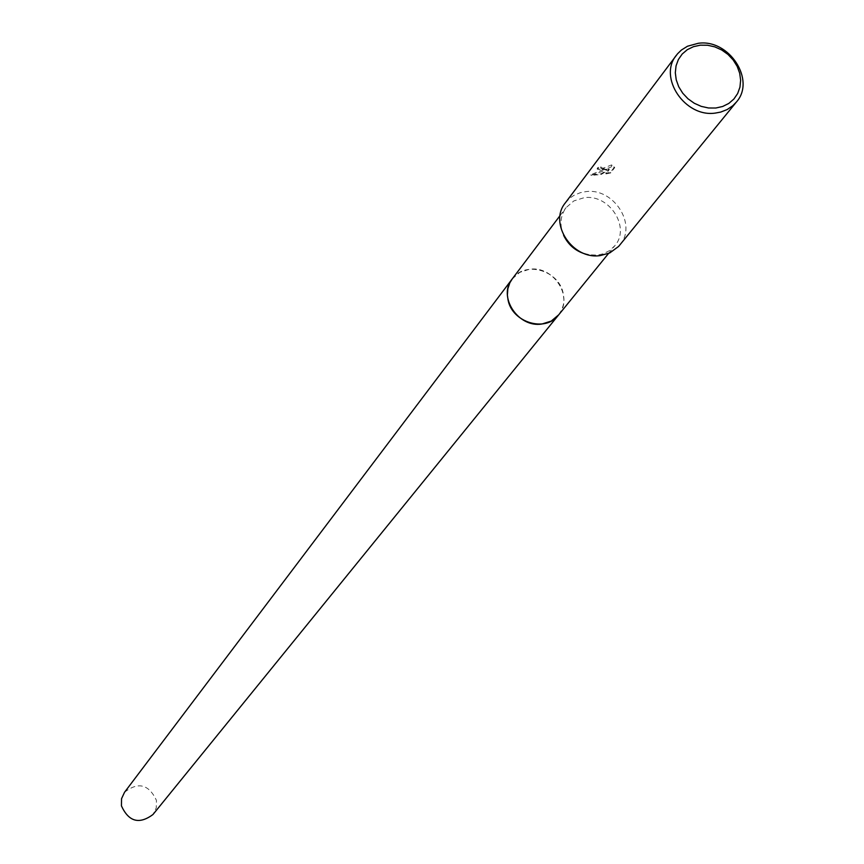 <?xml version="1.0" encoding="UTF-8"?>
<svg xmlns="http://www.w3.org/2000/svg" width="864" height="864" viewBox="0 0 864 864"><rect width="100%" height="100%" fill="white"/><g stroke="black" fill="none" stroke-linecap="round" stroke-linejoin="round"><path stroke-width="0.65" stroke-dasharray="4.32 3.24" d="M563.663 235.451C559.429 225.245 560.218 215.989 566.017 207.695L573.826 200.945L583.967 197.748C609.304 193.655 631.098 227.642 614.714 245.84L609.563 250.603L603.169 253.811L597.445 255.096L588.341 254.772M512.266 278.878L519.728 272.387L529.405 269.287C553.576 265.248 574.193 297.626 558.49 315.09M565.38 202.813L569.959 198.061L574.085 195.264L580.327 192.694L585.403 191.7C613.624 187.164 637.902 225.05 619.607 245.29M602.219 169.582L606.593 169.171L601.744 170.219L590.911 174.712L600.923 173.891L609.098 168.944L605.815 173.243L610.427 172.314L614.509 167L611.572 164.938L603.31 168.145L600.696 167.584L600.901 166.73L597.618 167.724L597.175 168.566L602.219 169.582M610.589 172.994L605.966 173.902L609.26 169.603L601.085 174.528L591.073 175.392L606.744 169.819L597.326 169.225L597.769 168.383L601.052 167.378L600.847 168.232L602.348 168.772L607.727 168.296L611.248 166.936L611.734 165.596L614.671 167.681L610.589 172.994L610.427 172.314M601.052 167.378L600.901 166.73M606.744 169.819L606.593 169.171M591.073 175.392L590.911 174.712M601.085 174.528L600.923 173.891M609.26 169.603L609.098 168.944M605.966 173.902L605.815 173.243M614.671 167.681L614.509 167M611.734 165.596L611.572 164.938M597.769 168.383L597.618 167.724M124.546 792.256C138.229 781.553 148.856 784.264 156.438 800.377L156.265 807.872L152.971 814.514M512.503 278.564C525.204 260.593 558.943 270.432 563.188 293.263L563.911 299.862L563.382 304.722L561.956 309.312L558.738 314.777M608.537 253.454L614.714 245.84M600.642 167.26L600.793 167.908M611.647 165.37L611.809 166.028M597.175 168.566L597.326 169.236M560.11 215.525L566.017 207.695"/><path stroke-width="1.3" d="M558.738 314.777L551.221 321.095L541.976 324.011C518.152 328.093 497.416 296.514 512.266 278.878L512.503 278.564M736.344 102.092L618.592 246.467L609.746 252.925L600.415 255.55C572.627 260.172 548.197 223.279 565.38 202.813L677.549 53.784L681.394 50.047L687.517 46.224L698.242 43.297C729.108 38.686 756.14 80.233 736.344 102.092L732.812 105.721L727.186 109.544L720.695 112.082L715.435 113.065C685.022 117.796 657.817 77.274 676.436 55.177M700.315 45.176L707.551 45.241L714.809 46.872L721.721 49.982L727.952 54.421L733.18 59.962L737.165 66.334L739.692 73.224L740.632 80.276L739.951 87.167L737.662 93.517L733.892 99.036L728.806 103.432L722.682 106.477L715.813 108.022L708.534 107.989L701.233 106.369L694.267 103.248L687.992 98.788L682.733 93.204L678.737 86.778L676.231 79.844L675.313 72.749L676.048 65.858L678.391 59.508L682.204 54.022L687.312 49.669L693.457 46.678L700.315 45.176M588.341 254.772C577.022 252.288 568.793 245.84 563.663 235.451M512.255 278.878L509.836 282.83L507.859 288.738L507.384 295.088L508.054 299.927C512.179 322.661 545.648 332.662 558.49 315.09L152.971 814.514C139.255 824.666 128.736 821.794 121.435 805.885L121.543 798.703L124.546 792.256L560.11 215.525M558.49 315.09L608.537 253.454"/></g></svg>
